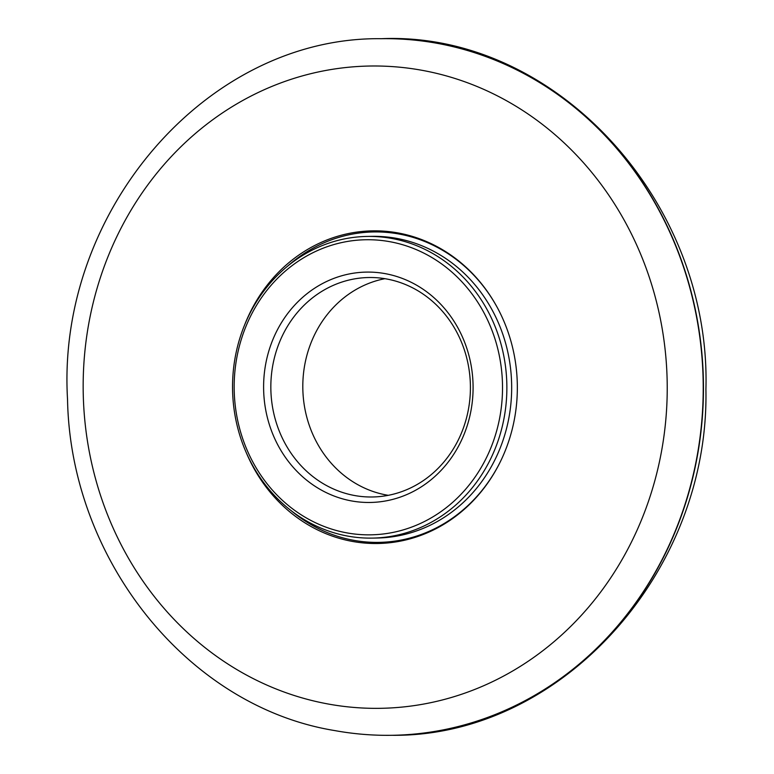 <?xml version="1.0" encoding="UTF-8"?>
<svg xmlns="http://www.w3.org/2000/svg" width="774" height="774" viewBox="0 0 774 774"><rect width="100%" height="100%" fill="white"/><g stroke="black" fill="none" stroke-linecap="round" stroke-linejoin="round"><path stroke-width="1.16" d="M244.381 325.564A156.338 142.155 89.1 0 1 372.758 230.855A156.338 142.155 89.1 0 1 517.322 384.968A156.338 142.155 89.1 0 1 377.625 543.503A156.338 142.155 89.1 0 1 352.412 541.423A156.338 142.155 89.1 0 1 246.355 452.838M351.56 500.933A115.2 104.742 -90.9 0 0 466.277 346.733A115.2 104.742 -90.9 0 0 287.193 314.186A115.2 104.742 -90.9 0 0 351.56 500.933M346.839 532.87A147.563 134.173 -90.9 0 0 493.793 335.345A147.563 134.173 -90.9 0 0 264.389 293.646A147.563 134.173 -90.9 0 0 346.839 532.87M347.729 536.092A150.853 137.162 -90.9 0 0 372.062 538.104A150.853 137.162 -90.9 0 0 506.854 385.133A150.853 137.162 -90.9 0 0 367.369 236.428A150.853 137.162 -90.9 0 0 232.897 375.98A150.853 137.162 -90.9 0 0 347.729 536.092M354.637 495.524A109.744 99.788 -90.9 0 0 372.333 496.985A109.744 99.788 -90.9 0 0 470.399 385.694A109.744 99.788 -90.9 0 0 368.917 277.518A109.744 99.788 -90.9 0 0 271.094 379.037A109.744 99.788 -90.9 0 0 354.637 495.524M384.92 278.679A109.744 99.788 -90.9 0 0 302.808 387.368A109.744 99.788 -90.9 0 0 386.603 495.031A109.744 99.788 -90.9 0 0 388.296 495.321M381.079 38.7A348.339 316.721 89.1 0 1 703.179 382.075A348.339 316.721 89.1 0 1 391.915 735.3C372.758 735.59 353.737 734.023 334.842 730.598C187.956 706.778 70.386 559.699 67.531 399.316C56.289 211.728 206.91 36.591 381.079 38.7L381.301 38.7A348.339 316.721 89.1 0 1 703.411 382.075A348.339 316.721 89.1 0 1 392.137 735.3A348.339 316.721 89.1 0 1 392.021 735.3M328.399 704.05A321.191 292.03 89.1 0 1 148.937 183.361A321.191 292.03 89.1 0 1 648.235 274.122A321.191 292.03 89.1 0 1 328.399 704.05M381.195 38.7A348.339 316.721 89.1 0 1 381.301 38.7C555.316 31.173 711.316 201.54 705.917 389.38C709.506 571.967 561.314 737.071 392.137 735.3L391.915 735.3M372.062 538.104L376.851 538.027A150.853 137.162 -90.9 0 0 511.653 385.055A150.853 137.162 -90.9 0 0 372.159 236.351L367.369 236.428M291.082 510.617A155.245 141.158 -90.9 0 0 353.718 540.32A155.245 141.158 -90.9 0 0 500.681 461.033M498.33 309.455A155.245 141.158 -90.9 0 0 287.289 266.42"/></g></svg>
